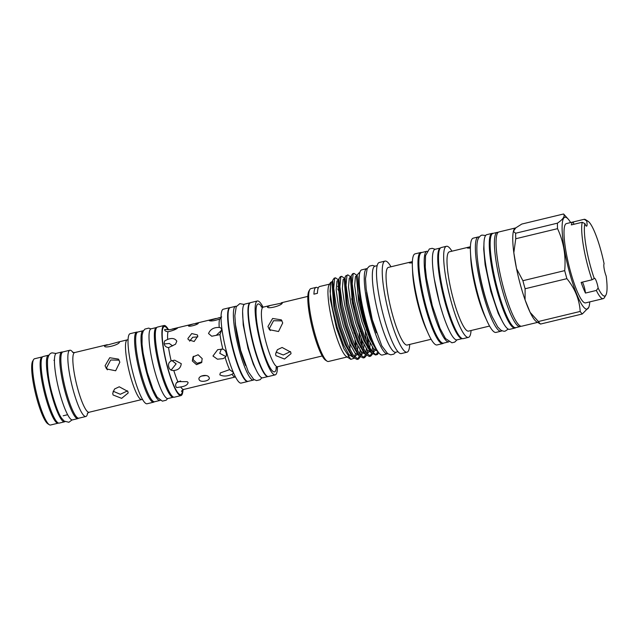 <?xml version="1.0" encoding="UTF-8"?>
<svg xmlns="http://www.w3.org/2000/svg" width="639" height="639" viewBox="0 0 639 639"><rect width="100%" height="100%" fill="white"/><g stroke="black" fill="none" stroke-linecap="round" stroke-linejoin="round"><path stroke-width="0.96" d="M64.954 421.62A34.25 6.222 -103.6 0 1 64.531 421.82L59.195 423.106A34.25 6.222 -103.6 0 1 46.527 396.747A34.25 6.222 -103.6 0 1 43.14 356.514L48.476 355.228A34.25 6.222 -103.6 0 1 48.939 355.212M64.531 421.82A34.25 6.222 -103.6 0 1 51.863 395.461A34.25 6.222 -103.6 0 1 48.476 355.228M62.558 352.065A34.25 6.222 76.4 0 0 61.815 352.009A34.25 6.222 76.4 0 0 65.21 392.242A34.25 6.222 76.4 0 0 77.878 418.601A34.25 6.222 76.4 0 0 78.517 418.218M61.815 352.009L56.48 353.295A34.25 6.222 76.4 0 0 59.874 393.528A34.25 6.222 76.4 0 0 72.534 419.887L77.878 418.601M515.617 227.931A48.484 8.802 76.4 0 0 513.397 231.398L515.729 227.907A48.484 8.802 76.4 0 0 515.617 227.931L498.955 231.949A48.484 8.802 76.4 0 0 503.756 288.9A48.484 8.802 76.4 0 0 521.688 326.217L537.559 322.391M598.144 288.069L596.339 290.441L585.46 293.061A40.8 7.412 76.4 0 1 581.139 282.422L592.018 279.794L594.27 278.508A7.516 1.366 76.4 0 1 594.486 278.308A7.516 1.366 76.4 0 1 597.265 284.099A7.516 1.366 76.4 0 1 598.144 288.069A38.652 7.021 76.4 0 0 605.876 295.114A38.652 7.021 76.4 0 0 606.179 276.048A7.516 1.366 76.4 0 1 604.159 268.747A7.516 1.366 76.4 0 1 604.095 263.811A38.652 7.021 76.4 0 0 588.064 221.254A38.652 7.021 76.4 0 0 586.69 220.902L584.206 219.297L573.327 221.925A40.8 7.412 76.4 0 0 573.215 221.949A40.8 7.412 76.4 0 0 571.338 224.904L582.217 222.284A40.8 7.412 76.4 0 0 588.136 267.246A40.8 7.412 76.4 0 0 592.018 279.794M585.46 293.061A7.516 1.366 76.4 0 0 584.334 287.215A7.516 1.366 76.4 0 0 582.377 282.126M573.215 221.949L566.442 223.578A40.8 7.412 76.4 0 0 570.483 271.503A40.8 7.412 76.4 0 0 585.572 302.902L603.224 298.645A40.8 7.412 76.4 0 0 604.39 297.638L605.876 295.114M588.064 221.254L585.588 219.68A40.8 7.412 76.4 0 0 584.206 219.297M582.217 222.284L584.901 223.586A38.652 7.021 76.4 0 0 590.476 266.319A38.652 7.021 76.4 0 0 594.27 278.508M245.616 365.62A31.998 5.807 -103.6 0 1 235.272 322.711M254.114 379.654A37.941 6.893 -103.6 0 1 253.427 380.061L248.092 381.347A37.941 6.893 -103.6 0 1 234.058 352.153A37.941 6.893 -103.6 0 1 230.304 307.583L235.639 306.297A37.941 6.893 -103.6 0 1 236.438 306.345M253.427 380.061A37.941 6.893 -103.6 0 1 239.393 350.859A37.941 6.893 -103.6 0 1 235.639 306.297M230.28 307.583A38.005 6.901 76.4 0 0 229.872 307.615L223.307 309.204A38.005 6.901 76.4 0 0 222.324 309.979A38.005 6.901 76.4 0 0 226.27 350.819A38.005 6.901 76.4 0 0 241.127 383.096L247.692 381.515A38.005 6.901 76.4 0 0 248.068 381.355M229.872 307.615A38.005 6.901 76.4 0 0 228.89 308.389A38.005 6.901 76.4 0 0 232.836 349.237A38.005 6.901 76.4 0 0 247.692 381.515M187.906 338.494L191.74 333.558L197.403 334.924L197.763 336.122L194.16 341.506L188.289 339.732L187.906 338.494M192.339 360.979L193.018 356.882L198.106 354.757L202.196 358.607L201.581 362.609L196.524 364.677L192.339 360.979M199.208 379.822C197.004 375.988 207.467 373.472 209.065 377.449C211.189 380.509 200.734 383.041 199.208 379.822L199.017 379.175M209.065 377.449L209.257 378.064M234.257 377.242L183.792 389.415C181.708 390.733 181.013 391.372 181.692 391.348L182.075 390.589M232.013 374.254C227.38 376.395 223.323 376.595 219.832 374.853L220.319 372.92L229.577 369.638L233.147 372.233L233.227 373.495L232.013 374.254A30.704 5.575 -103.6 0 0 235.312 376.986L235.464 376.954M225.128 357.441L223.067 358.631L217.444 359.198L212.963 356.011L217.707 349.661L222.859 349.15C224.608 349.765 225.695 351.035 226.118 352.952C226.709 354.757 226.382 356.25 225.128 357.441A30.704 5.575 -103.6 0 0 229.577 369.638M221.062 318.118L219.608 319.093A30.704 5.575 -103.6 0 0 219.217 327.48C220.735 327.631 221.525 328.454 221.581 329.948L219.992 334.588L211.741 336.234L208.53 333.518C210.367 329.245 213.929 327.232 219.217 327.48L219.832 327.591M219.608 319.093C214.225 320.874 210.726 321.369 209.129 320.562L220.782 317.327A30.704 5.575 -103.6 0 1 220.91 317.287L221.701 316.976M198.354 323.158C197.89 324.884 187.427 327.408 188.505 325.539L193.345 323.933L198.354 323.158M168.017 331.753C172.306 330.81 175.437 329.628 177.41 328.214L169.383 329.716L164.742 329.42C164.375 330.571 165.461 331.353 168.017 331.753A30.704 5.575 76.4 0 0 167.666 339.405L164.686 340.891L164.119 343.135C164.367 345.747 165.852 347.241 168.552 347.632L175.541 344.197L176.811 341.17C175.046 338.374 172.003 337.783 167.666 339.405M181.244 363.655L174.607 360.172L171.172 360.899C168.808 362.225 168.025 364.246 168.816 366.962C169.455 369.51 171.116 370.692 173.8 370.492C178.361 370.077 180.837 367.8 181.244 363.655M188.114 382.497L187.219 381.675L177.85 381.619C175.701 383.248 175.118 385.021 176.1 386.938L176.691 387.585L180.677 386.954C185.254 386.276 187.73 384.79 188.114 382.497M221.605 330.211L216.214 335.379M221.39 348.974L219.744 353.319L225.879 356.61M193.489 356.282L193.186 359.725L196.98 363.319L201.956 361.938M197.763 336.905L192.69 337.264L189.631 341.178M164.263 343.934L169.311 343.478L172.602 345.899M172.027 360.596L176.14 363.831L171.108 370.125M168.56 329.796A36.056 6.55 76.4 0 0 164.031 325.507L157.458 327.088A36.056 6.55 76.4 0 0 156.523 327.823A36.056 6.55 76.4 0 0 160.269 366.57A36.056 6.55 76.4 0 0 174.367 397.186L180.933 395.605A36.056 6.55 76.4 0 0 181.867 394.87A36.056 6.55 76.4 0 0 183.01 389.694M164.031 325.507A36.056 6.55 76.4 0 0 163.097 326.241A36.056 6.55 76.4 0 0 166.843 364.989A36.056 6.55 76.4 0 0 180.933 395.605M156.795 327.495A35.856 6.51 76.4 0 0 156.483 327.527A35.856 6.51 76.4 0 0 160.03 369.646A35.856 6.51 76.4 0 0 173.297 397.242A35.856 6.51 76.4 0 0 173.584 397.131M156.483 327.527L151.139 328.813A35.856 6.51 76.4 0 0 154.694 370.932A35.856 6.51 76.4 0 0 167.953 398.536L173.297 397.242M160.245 400.349A35.856 6.51 -103.6 0 1 159.95 400.461L154.614 401.747A35.856 6.51 -103.6 0 1 141.355 374.15A35.856 6.51 -103.6 0 1 137.8 332.032L143.136 330.746A35.856 6.51 -103.6 0 1 143.448 330.706M159.95 400.461A35.856 6.51 -103.6 0 1 146.69 372.864A35.856 6.51 -103.6 0 1 143.136 330.746M137.505 332.144A36.056 6.55 76.4 0 0 136.73 332.088L130.156 333.678A36.056 6.55 76.4 0 0 129.222 334.405A36.056 6.55 76.4 0 0 132.968 373.152A36.056 6.55 76.4 0 0 147.066 403.768L153.632 402.187A36.056 6.55 76.4 0 0 154.303 401.787M136.73 332.088A36.056 6.55 76.4 0 0 135.795 332.823A36.056 6.55 76.4 0 0 139.542 371.571A36.056 6.55 76.4 0 0 153.632 402.187M105.068 365.756L109.724 357.736L118.479 359.118L119.844 362.185L115.651 370.764L106.545 368.951L105.068 365.756M113.063 394.974L112.72 393.297L114.525 389.023L119.237 386.779L127.84 391.411L128.175 392.993L121.65 398.345L113.063 394.974M72.598 352.289L74.659 352.56A30.704 5.575 76.4 0 0 73.868 353.183A30.704 5.575 76.4 0 0 77.055 386.188A30.704 5.575 76.4 0 0 89.061 412.259L141.706 399.559A30.704 5.575 -103.6 0 1 129.701 373.488A30.704 5.575 -103.6 0 1 126.514 340.491A30.704 5.575 -103.6 0 1 127.305 339.86L128.088 339.557M119.453 342.192C118.838 345.116 103.143 348.902 104.668 345.755L118.439 342.001L119.453 342.192M119.166 360.156L110.691 359.997L106.609 367.617L107.4 369.821M72.974 352.48A34.075 6.19 76.4 0 0 69.867 350.244A34.075 6.19 76.4 0 0 68.98 350.939A34.075 6.19 76.4 0 0 72.519 387.561A34.075 6.19 76.4 0 0 85.842 416.5A34.075 6.19 76.4 0 0 86.728 415.805A34.075 6.19 76.4 0 0 87.591 413.098M69.867 350.244L62.886 351.929A34.075 6.19 76.4 0 0 61.999 352.624A34.075 6.19 76.4 0 0 65.537 389.247A34.075 6.19 76.4 0 0 78.861 418.186L85.842 416.5M42.501 356.897A34.075 6.19 76.4 0 0 42.15 356.929L34.554 358.759A34.075 6.19 76.4 0 0 33.675 359.453A34.075 6.19 76.4 0 0 33.579 359.597A34.075 6.19 76.4 0 0 36.527 393.336A34.075 6.19 76.4 0 0 49.283 424.711A34.075 6.19 76.4 0 0 50.537 425.015L58.125 423.186A34.075 6.19 76.4 0 0 58.453 423.05M42.15 356.929A34.075 6.19 76.4 0 0 41.263 357.624A34.075 6.19 76.4 0 0 44.81 394.247A34.075 6.19 76.4 0 0 58.125 423.186M49.283 424.711L47.797 423.769A32.789 5.959 -103.6 0 1 35.528 393.584A32.789 5.959 -103.6 0 1 32.693 361.115L33.579 359.597M250.232 302.774A37.941 6.893 76.4 0 0 250.208 302.782A37.941 6.893 76.4 0 0 253.971 347.344A37.941 6.893 76.4 0 0 268.005 376.547A37.941 6.893 76.4 0 0 268.021 376.547L262.669 377.833A37.941 6.893 76.4 0 1 248.635 348.638A37.941 6.893 76.4 0 1 244.873 304.068L250.208 302.782M282.726 322.935L281.36 319.867L272.613 318.478L267.949 326.497L269.418 329.692L278.532 331.513L282.726 322.935M270.265 330.563L269.466 328.342L273.556 320.722L282.039 320.882M290.705 352.097L282.103 347.464L277.382 349.701L275.585 353.982L275.928 355.659L284.507 359.03L291.041 353.671L290.705 352.097M322.216 355.963L277.582 366.73L275.872 367.88M267.549 306.536C266.024 309.691 281.719 305.905 282.334 302.974L270.145 305.482L267.493 306.832M263.076 307.183A38.005 6.901 76.4 0 0 257.381 300.985L250.608 302.614A38.005 6.901 76.4 0 0 249.625 303.389A38.005 6.901 76.4 0 0 253.571 344.237A38.005 6.901 76.4 0 0 268.428 376.515L275.201 374.877A38.005 6.901 76.4 0 0 276.184 374.103A38.005 6.901 76.4 0 0 277.446 366.762M257.381 300.985A38.005 6.901 76.4 0 0 256.399 301.76A38.005 6.901 76.4 0 0 260.345 342.608A38.005 6.901 76.4 0 0 275.201 374.877M498.18 232.364A48.484 8.802 76.4 0 0 497.31 232.34L493.044 233.371A48.484 8.802 76.4 0 0 497.845 290.33A48.484 8.802 76.4 0 0 515.777 327.639L520.042 326.609A48.484 8.802 76.4 0 0 520.809 326.194M497.31 232.34A48.484 8.802 76.4 0 0 502.11 289.299A48.484 8.802 76.4 0 0 520.042 326.609M570.643 222.564A47.238 8.579 76.4 0 0 568.183 219.089L564.173 214.608A52.821 9.593 76.4 0 0 563.574 213.985C565.251 216.142 563.207 219.201 557.432 223.163L515.641 233.243L513.397 231.398A48.484 8.802 76.4 0 0 513.82 252.74A48.484 8.802 76.4 0 0 516.544 268.707A48.484 8.802 76.4 0 0 520.426 284.882A48.484 8.802 76.4 0 0 525.074 299.899L525.106 288.748L566.897 278.668C575.028 288.636 579.453 299.563 580.188 311.449A52.821 9.593 76.4 0 0 582.281 313.989L588.87 307.239L589.166 306.105A47.238 8.579 76.4 0 0 589.773 301.888M568.183 219.089A47.238 8.579 76.4 0 0 569.613 272.805A47.238 8.579 76.4 0 0 589.166 306.105M557.432 223.163A52.821 9.593 76.4 0 0 557.543 228.666C563.638 241.678 566.018 255.664 564.692 270.624A52.821 9.593 76.4 0 0 565.771 274.682A52.821 9.593 76.4 0 0 566.897 278.668M493.028 233.379A48.7 8.842 76.4 0 0 492.166 233.363L486.83 234.649A48.7 8.842 76.4 0 0 491.655 291.855A48.7 8.842 76.4 0 0 509.666 329.333L515.002 328.047A48.7 8.842 76.4 0 0 515.761 327.647M492.166 233.363A48.7 8.842 76.4 0 0 496.99 290.569A48.7 8.842 76.4 0 0 515.002 328.047M451.941 251.191A46.855 8.507 76.4 0 0 446.453 246.287L441.285 247.533A46.855 8.507 76.4 0 0 445.926 302.567A46.855 8.507 76.4 0 0 463.251 338.63L468.427 337.384A46.855 8.507 76.4 0 0 471.071 330.515M446.453 246.287A46.855 8.507 76.4 0 0 451.094 301.32A46.855 8.507 76.4 0 0 468.427 337.384M470.432 246.734L449.425 251.798A40.8 7.412 76.4 0 0 453.466 299.723A40.8 7.412 76.4 0 0 468.555 331.122L489.562 326.058M479.274 236.997A48.484 8.802 76.4 0 0 478.26 236.941L473.251 238.147A48.484 8.802 76.4 0 0 470.48 252.549L470.759 258.212A40.8 7.412 76.4 0 0 477.125 294.02A40.8 7.412 76.4 0 0 484.618 315.69L486.958 320.85A48.484 8.802 76.4 0 0 495.984 332.416L500.992 331.21A48.484 8.802 76.4 0 0 501.871 330.69M470.424 246.91L467.381 248.044L469.489 248.156M470.48 252.549A48.484 8.802 76.4 0 0 478.052 295.098A48.484 8.802 76.4 0 0 486.958 320.85M478.26 236.941A48.484 8.802 76.4 0 0 483.06 293.892A48.484 8.802 76.4 0 0 500.992 331.21M440.479 247.996A46.599 8.459 76.4 0 0 445.135 302.718A46.599 8.459 76.4 0 0 462.324 338.59L457.037 339.86A46.599 8.459 76.4 0 1 439.8 304.004A46.599 8.459 76.4 0 1 435.183 249.266L440.479 247.996M448.882 341.825A46.599 8.459 -103.6 0 1 448.826 341.841L443.49 343.127A46.599 8.459 -103.6 0 1 426.253 307.271A46.599 8.459 -103.6 0 1 421.636 252.533L426.972 251.247A46.599 8.459 -103.6 0 1 427.036 251.239M448.826 341.841A46.599 8.459 -103.6 0 1 431.589 305.985A46.599 8.459 -103.6 0 1 426.972 251.247M359.342 284.722A38.268 6.949 76.4 0 0 365.388 320.53A38.268 6.949 76.4 0 0 373.368 342.879M338.59 279.986L335.547 277.829L334.604 278.652L333.734 288.181L336.178 305.881L341.418 326.984L348.191 345.795L353.79 356.011L358.407 359.118L357.049 359.445L353.319 357.417L351.242 355.092L345.196 344.621L338.854 327.104L333.933 307.463L331.961 283.269L332.432 282.071M337.68 286.224L338.606 288.109M337.751 288.924A39.298 7.133 -103.6 0 1 338.894 291.352M353.279 357.377L348.838 354.509L343.59 345.004L337.248 327.495L332.336 307.854L330.02 291.376L330.802 282.51L332.504 281.543M359.374 275.121A40.84 7.42 76.4 0 0 365.037 321.058A40.84 7.42 76.4 0 0 375.852 348.982L369.829 338.678L363.487 321.169L358.567 301.528L356.594 277.326L356.945 276.344M377.801 351.458L373.472 348.574L368.224 339.061L361.882 321.553L356.969 301.912L354.653 285.433L355.436 276.567L357.065 275.617M357.081 275.545L354.022 273.372L353.079 274.195L352.209 283.724L354.653 301.424L359.893 322.527C366.53 343.862 372.273 354.549 377.122 354.589L375.524 354.988L371.794 352.968L369.709 350.643L363.671 340.164L357.329 322.655L352.408 303.014L350.436 278.812L350.907 277.614M370.013 356.179L371.746 352.92L367.313 350.06L362.065 340.547L355.723 323.038L350.811 303.397L348.495 286.919L349.277 278.053L350.971 277.086L347.864 274.858L346.921 275.681L346.05 285.21L348.495 302.91L353.734 324.013L360.5 342.823L366.107 353.04L370.724 356.147L372.705 353.87M370.724 356.147L369.366 356.474L365.636 354.453L363.551 352.121L357.513 341.649L351.17 324.141L346.25 304.491L344.277 280.297L345.563 276.008L347.864 274.858M363.855 357.664L365.588 354.405L361.155 351.538L355.907 342.033L349.565 324.524L344.653 304.883L342.336 288.405L343.119 279.539L344.82 278.572M344.748 278.5L341.705 276.344L340.763 277.166L339.892 286.695L342.336 304.396L347.576 325.499L354.341 344.309L359.949 354.525L364.565 357.632L363.208 357.96L359.477 355.939L357.401 353.607L351.354 343.135L345.012 325.618L340.092 305.977L338.119 281.783L338.59 280.585M357.696 359.15L359.43 355.891L354.996 353.024L349.749 343.518L343.407 326.01L338.494 306.369L336.178 289.89L336.961 281.024L338.566 280.082M375.125 350.396L373.112 352.584M373.983 349.213L372.761 352.177M369.877 337.432L369.965 338.997M370.077 342.975L369.837 347.792M368.967 351.881L366.954 354.07M367.713 331.833L367.968 334.213M368.368 339.389L368.439 345.156M367.824 350.699L366.602 353.663M363.918 344.461L363.679 349.277M362.808 353.367L360.795 355.556M361.323 331.449L361.81 335.691M362.209 340.875L362.281 346.642M361.666 352.185L360.444 355.148M357.76 345.947L357.521 350.763M356.65 354.853L354.637 357.041M355.164 332.935L355.651 337.176M356.051 342.36L356.131 348.127M355.508 353.671L354.286 356.634M359.765 272.845L359.11 272.765L357.217 274.946L357.888 293.133L364.246 321.297C368.104 334.101 371.97 343.335 375.852 348.982M330.491 282.542L329.101 284.906A37.469 6.805 76.4 0 0 333.885 327.999A37.469 6.805 76.4 0 0 346.37 356.498L350.827 359.334L343.854 348.782L336.402 327.911L330.259 299.084L330.531 282.478L331.992 281.663M348.199 356.618A37.469 6.805 76.4 0 0 349.221 354.996M349.94 349.565A37.469 6.805 76.4 0 0 349.749 343.51M354.078 332.975A42.198 7.66 76.4 0 0 352.64 325.211M354.964 339.82L355.436 346.705M354.15 358.263L350.827 359.334M371.794 352.968L365.308 341.665L358.535 322.855L353.295 301.752L351.226 275.792L352.664 273.7L354.022 273.372M353.319 357.417L346.833 346.122L340.06 327.312L334.82 306.209L332.751 280.249L334.189 278.157L335.547 277.829M359.477 355.939L352.992 344.637L346.218 325.826L340.978 304.723L338.91 278.764L340.347 276.671L341.705 276.344M351.626 298.764L354.565 309.476M365.636 354.453L359.15 343.151L352.377 324.34L347.137 303.237L345.068 277.278M354.15 333.167L353.167 326.928M359.11 333.175L359.973 341.593M360.172 345.403L360.204 347.153M360.156 350.132L359.765 354.278M358.407 359.118L360.388 356.842M361.115 353.974L361.378 351.833M361.53 345.076L361.083 338.239M360.308 331.681L359.326 325.443M365.268 331.689L366.131 340.116M366.315 348.646L365.923 352.792M364.565 357.632L366.546 355.356M367.273 352.488L367.537 350.348M367.689 347.912L367.713 346.713M367.689 343.59L367.241 336.753M366.466 330.195L365.939 326.697M372.505 343.287L372.521 344.181M372.473 347.161L372.082 351.306M373.432 351.003L373.695 348.862M309.811 289.555A37.469 6.805 76.4 0 0 314.588 332.647A37.469 6.805 76.4 0 0 327.072 361.155L325.586 360.212A36.183 6.574 76.4 0 1 313.533 332.687A36.183 6.574 76.4 0 1 308.917 291.072L309.811 289.555A37.469 6.805 76.4 0 1 310.881 288.636L316.113 287.374A37.469 6.805 -103.6 0 0 313.925 294.164L317.415 293.317A37.469 6.805 -103.6 0 1 319.604 286.528L329.556 284.131M316.113 287.374A37.469 6.805 -103.6 0 1 317.99 288.085A32.206 5.847 -103.6 0 1 317.982 288.812M317.423 293.181A31.519 5.727 76.4 0 0 317.016 293.421M387.689 353.686A43.803 7.956 -103.6 0 1 387.41 353.782L382.274 355.02A43.803 7.956 -103.6 0 1 366.075 321.305A43.803 7.956 -103.6 0 1 361.738 269.85L366.866 268.62A43.803 7.956 -103.6 0 1 367.169 268.58M387.41 353.782A43.803 7.956 -103.6 0 1 371.203 320.067A43.803 7.956 -103.6 0 1 366.866 268.62M412.379 261.782L409.303 262.925L411.995 262.948M421.684 252.525A46.855 8.507 76.4 0 0 420.758 252.485L415.094 253.851A46.855 8.507 76.4 0 0 412.419 267.773A46.855 8.507 76.4 0 0 419.727 308.885A46.855 8.507 76.4 0 0 428.33 333.774A46.855 8.507 76.4 0 0 437.06 344.948L442.723 343.582A46.855 8.507 76.4 0 0 443.53 343.119M420.758 252.485A46.855 8.507 76.4 0 0 425.398 307.519A46.855 8.507 76.4 0 0 442.723 343.582M412.387 261.615L388.432 267.39A39.938 7.253 76.4 0 0 392.386 314.308A39.938 7.253 76.4 0 0 407.155 345.044L431.117 339.269M390.988 266.775A46.855 8.507 76.4 0 0 385.037 261.095A46.855 8.507 76.4 0 0 389.678 316.137A46.855 8.507 76.4 0 0 407.011 352.193A46.855 8.507 76.4 0 0 409.711 344.429M385.037 261.095L379.294 262.485A46.855 8.507 76.4 0 0 383.935 317.519A46.855 8.507 76.4 0 0 401.26 353.583L407.011 352.193M377.194 265.64L374.973 266.175A44.275 8.043 76.4 0 0 379.35 318.182A44.275 8.043 76.4 0 0 395.733 352.265L397.953 351.73M412.419 267.773L412.658 272.869A39.938 7.253 76.4 0 0 418.896 307.91A39.938 7.253 76.4 0 0 426.229 329.125L428.33 333.774M376.355 332.823A38.268 6.949 -103.6 0 1 371.954 318.949A38.268 6.949 -103.6 0 1 366.586 292.311M477.66 260.816A42.47 7.716 76.4 0 0 483.875 292.67A42.47 7.716 76.4 0 0 489.578 310.227M327.072 361.155A37.469 6.805 76.4 0 0 328.446 361.482L347.129 356.985M377.873 351.562L376.171 354.693M378.703 352.712L377.122 354.589A42.198 7.66 76.4 0 0 377.385 354.445A42.198 7.66 76.4 0 0 378.584 352.56M376.85 350.252L377.353 350.763M515.729 227.907L521.783 224.057L563.574 213.985M515.641 233.243A52.821 9.593 76.4 0 0 515.753 238.746L557.543 228.666M564.692 270.624L522.902 280.705L516.544 268.707L513.82 252.74L515.753 238.746M522.902 280.705A52.821 9.593 76.4 0 0 525.106 288.748M580.188 311.449L538.397 321.521L530.13 312.367L525.074 299.899A48.484 8.802 76.4 0 0 530.13 312.367A48.484 8.802 76.4 0 0 536.576 321.768L540.49 324.061L582.281 313.989M538.397 321.521A52.821 9.593 76.4 0 0 540.49 324.061M290.465 351.578L283.293 354.988L276.064 352.113M113.103 391.212L120.284 394.271L127.584 390.876M180.597 380.94L176.404 382.721M201.149 376.115L206.038 375.54M173.313 370.524L173.8 370.492A30.704 5.575 76.4 0 0 177.85 381.619M584.901 223.586A7.516 1.366 76.4 0 0 586.626 226.15A7.516 1.366 76.4 0 0 586.69 220.902M596.339 290.441A40.8 7.412 76.4 0 0 603.224 298.645M573.806 224.305A7.516 1.366 76.4 0 0 573.327 221.925M222.859 349.15A30.704 5.575 -103.6 0 1 219.992 334.588M168.552 347.632A30.704 5.575 76.4 0 0 171.172 360.899M180.677 386.954A30.704 5.575 76.4 0 0 183.784 389.415A30.704 5.575 76.4 0 0 183.792 389.415L183.984 389.367M167.322 329.444L169.391 329.716A30.704 5.575 76.4 0 0 169.383 329.716L169.487 329.692M182.626 389.918A35.001 6.358 -103.6 0 1 181.596 393.864A35.001 6.358 -103.6 0 1 167.745 367.641A35.001 6.358 -103.6 0 1 163.368 327.24A35.001 6.358 -103.6 0 1 168.097 329.748M261.143 306.888L263.212 307.151A30.64 5.567 76.4 0 0 262.421 307.774A30.64 5.567 76.4 0 0 265.6 340.707A30.64 5.567 76.4 0 0 277.582 366.73M276.415 367.289A34.937 6.342 -103.6 0 1 275.385 371.179A34.937 6.342 -103.6 0 1 261.559 345.004A34.937 6.342 -103.6 0 1 257.197 304.683A34.937 6.342 -103.6 0 1 261.918 307.183M56.056 353.495L52.134 352.848C49.81 353.175 48.276 355.468 47.542 359.725C47.174 370.636 48.828 382.402 52.502 395.022C56.056 407.203 59.107 414.943 61.648 418.241L64.188 421.093L68.876 422.275L72.071 419.903M483.979 243.763L483.699 249.026L485.121 264.73L490.832 291.472L498.26 313.485L502.973 322.519M485.664 235.503L482.165 235.112C481.175 235.136 480.001 236.079 478.635 237.948C477.525 239.785 476.446 243.275 477.014 253.963C477.868 265.544 480.264 278.652 484.202 293.285C486.678 302.311 489.322 310.083 492.126 316.624L497.741 327.008L500.872 330.139C502.933 331.178 504.411 331.481 505.305 331.05L508.237 329.109M242.636 312.183L243.219 324.924L248.004 348.287L253.268 364.158L256.974 371.626M244.186 304.476L239.865 303.637L236.238 306.696L234.848 315.714L235.511 324.9L240.631 350.308L248.371 371.906L253.707 379.374L256.551 380.588L260.121 379.726L261.87 377.785M232.939 377.561L235.312 376.986M167.642 398.568L166.18 400.214L162.362 401.156L157.09 397.146L152.873 389.047L147.297 372.465L143.112 353.095L142.058 344.397L142.082 335.179L143.136 331.29L144.893 329.085L148.703 328.111L150.852 328.925M89.061 412.259L87.351 413.409M63.189 415.781L67.622 414.711M456.973 339.876L454.728 342.113L451.917 342.792L445.487 338.502L440.023 328.414L432.276 305.602L426.461 278.141L425.254 267.006L425.55 255.616L429.352 248.962L432.172 248.323L435.127 249.282M442.635 313.557L439.648 303.581L434.36 279.259M375.021 266.167L372.481 265.393L369.414 266.136L367.209 268.5L365.492 278.588L366.195 289.179L372.273 319.636L381.763 345.779L387.681 353.679L390.741 354.829L393.824 354.126L395.781 352.249M356.594 277.326L357.217 274.946M350.436 278.812L351.226 275.792M338.119 281.783L338.91 278.764M331.961 283.269L332.751 280.249M263.212 307.151L270.145 305.482M281.32 302.79L307.854 296.392M53.924 360.276L54.467 360.148M74.659 352.56L107.28 344.693M118.439 342.001L127.305 339.86M141.706 399.559L142.537 399.479M172.083 329.061L193.345 323.933M195.462 323.43L216.046 318.462M218.538 317.863L220.91 317.287"/></g></svg>
